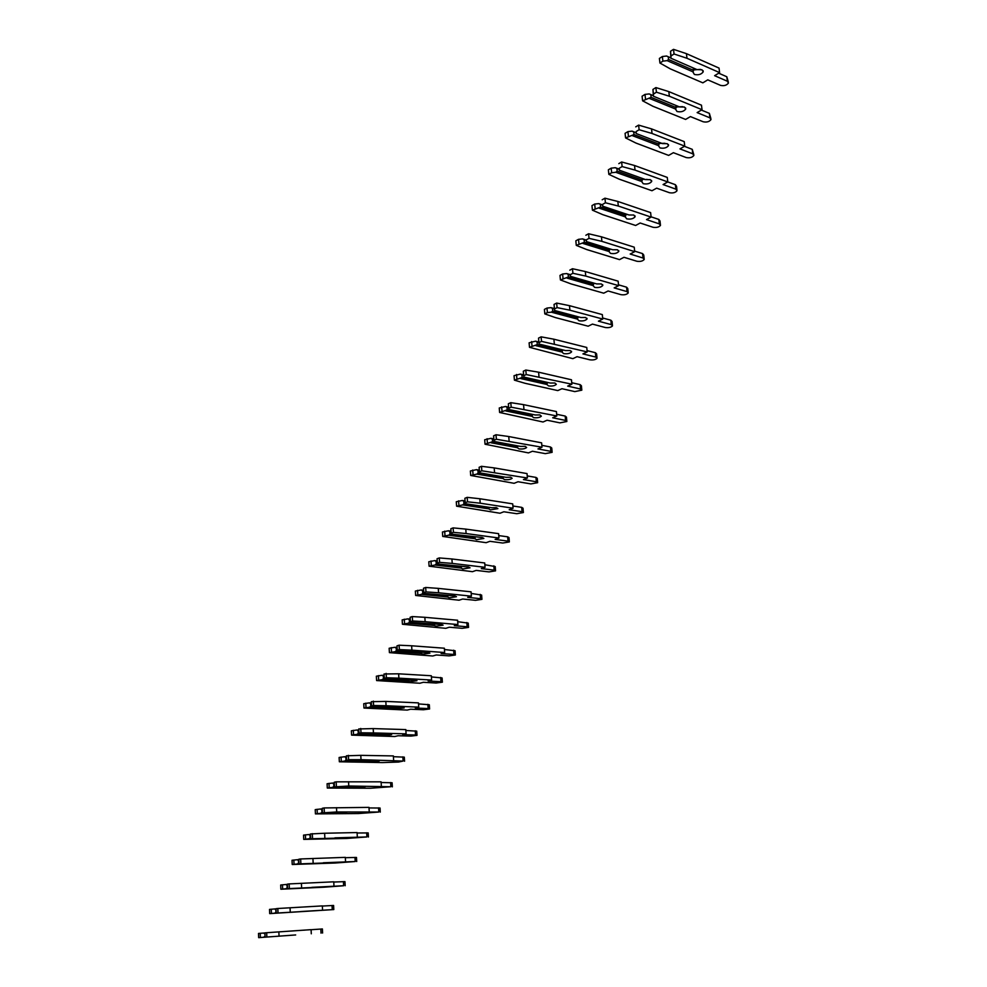 <?xml version="1.0" encoding="UTF-8"?>
<svg xmlns="http://www.w3.org/2000/svg" width="987" height="987" viewBox="0 0 987 987"><rect width="100%" height="100%" fill="white"/><g stroke="black" fill="none" stroke-linecap="round" stroke-linejoin="round"><path stroke-width="1.48" d="M700.486 69.374L693.836 69.904M670.716 57.826L666.595 56.025L668.261 56.814L668.569 59.479L667.126 60.639L662.894 61.132L659.933 63.032L670.259 68.843L702.855 82.846L707.765 79.848L720.522 85.363C724.088 86.128 726.716 85.351 728.443 83.031L727.37 81.242L714.613 75.678L719.609 72.631L686.989 58.27L674.047 53.989L671.037 55.926L670.913 58.221L697.069 69.633L701.954 69.756L703.213 71.841C701.313 74.444 698.377 75.308 694.379 74.444L693.121 72.347L693.367 68.017M670.913 58.221L670.494 51.287L671.037 55.926M719.609 72.631L719.042 68.091L686.434 53.656L673.504 49.35L670.494 51.287M728.307 81.97L726.802 76.752L718.696 73.186M666.595 56.025L662.363 56.518L659.402 58.43L659.933 63.032M668.261 56.814L670.728 57.888M668.569 59.479L693.651 70.385M662.894 61.132L662.363 56.518M693.281 71.977L667.126 60.639M686.989 58.27L686.434 53.656M674.047 53.989L673.504 49.35M682.634 106.658L676.502 106.978M653.197 95.566L649.175 93.925L650.815 94.715L651.124 97.368L642.599 100.822L652.962 106.288L685.607 119.439L690.419 116.589L703.2 121.771C706.729 122.487 709.332 121.746 711.01 119.563L709.912 117.848L697.13 112.604L702.028 109.705L669.346 96.22L656.429 92.21L653.468 94.049L653.394 96.22L679.587 106.941L684.447 107.04L685.718 109.039C683.868 111.494 680.968 112.321 677.033 111.506L675.737 109.508L675.984 105.461M653.394 96.22L652.95 89.422L653.468 94.049M702.028 109.705L701.473 105.177L668.816 91.606L655.899 87.572L652.95 89.422M710.887 118.563L709.369 113.357L701.399 110.075M649.175 93.925L644.992 94.407L642.081 96.22L642.599 100.822M650.815 94.715L653.221 95.69M651.124 97.368L676.231 107.608M645.498 99.008L644.992 94.407M675.885 109.175L649.693 98.527M669.346 96.22L668.816 91.606M656.429 92.21L655.899 87.572M664.954 143.288L659.464 143.399M635.998 132.64L632.075 131.135L633.691 131.937L633.987 134.59L625.573 137.921L635.973 143.066L668.655 155.403L673.381 152.689L686.175 157.55C689.666 158.216 692.232 157.513 693.873 155.452L692.763 153.812L679.957 148.901L684.756 146.138L652.037 133.479L639.12 129.729L636.233 131.481L636.196 133.541L662.425 143.584L667.249 143.67L668.544 145.582C666.743 147.902 663.881 148.679 659.97 147.927L658.662 146.002L658.909 142.239M636.196 133.541L636.233 131.481M684.756 146.138L684.225 141.622L651.519 128.878L638.614 125.115L635.727 126.867M693.762 154.527L692.232 149.333L684.423 146.323M632.075 131.135L627.917 131.616L625.079 133.344L625.573 137.921M633.691 131.937L636.023 132.826M633.987 134.59L659.131 144.188M628.423 136.206L627.917 131.616M658.785 145.718L632.568 135.725M652.037 133.479L651.519 128.878M639.12 129.729L638.614 125.115M647.016 179.363L646.041 179.498M645.387 179.535L642.722 179.19M676.934 189.862L676.527 186.272L675.392 184.692L635.023 170.085L622.118 166.581L619.293 168.246L619.305 170.196L645.56 179.597L650.347 179.659L651.679 181.485C649.902 183.668 647.09 184.409 643.216 183.705L641.883 181.867L642.13 178.376M619.305 170.196L619.293 168.246M615.271 167.691L616.875 168.493L617.159 171.133L615.752 172.269L611.644 172.737L611.163 168.16L615.271 167.691L619.108 169.073M611.644 172.737L608.843 174.366L619.281 179.19L652 190.738L656.639 188.159L669.445 192.712C672.9 193.329 675.429 192.662 677.033 190.713L675.898 189.159L663.079 184.557L667.78 181.929L667.274 177.426L634.53 165.495L621.637 161.979L618.812 163.645M611.163 168.16L608.374 169.801L608.843 174.366M616.875 168.493L619.133 169.308M617.159 171.133L642.327 180.127M641.994 181.62L615.752 172.269M635.023 170.085L634.53 165.495M622.118 166.581L621.637 161.979M628.077 214.672L626.276 214.364M602.526 204.864L598.764 203.606L600.355 204.408L600.614 207.048L592.422 210.182L602.884 214.697L635.64 225.48L640.181 223.013L652.999 227.269C656.429 227.837 658.921 227.207 660.488 225.381L659.328 223.889L646.497 219.595L651.112 217.091L618.318 206.036L605.426 202.779L602.65 204.358L602.712 206.197L628.978 214.981L633.74 215.018L635.097 216.758C633.37 218.806 630.582 219.509 626.757 218.855L625.388 217.115L625.635 213.858M602.712 206.197L602.65 204.358M651.112 217.091L650.618 212.6L617.837 201.459L604.957 198.19L602.181 199.769M660.402 224.58L659.995 220.94L658.835 219.435L651.075 216.819M598.764 203.606L594.692 204.062L591.966 205.617L592.422 210.182M600.355 204.408L602.551 205.148M600.614 207.048L625.807 215.437M595.149 208.627L594.692 204.062M625.487 216.906L599.22 208.171M618.318 206.036L617.837 201.459M605.426 202.779L604.957 198.19M586.229 240.038L582.54 238.891L584.119 239.693L584.378 242.321L576.272 245.368L586.771 249.575L619.54 259.618L623.994 257.286L636.837 261.247C640.23 261.777 642.685 261.173 644.227 259.458L643.043 258.039L630.199 254.029L634.715 251.66L601.897 241.359L589.029 238.348L586.315 239.841L586.401 241.568L612.693 249.748L617.418 249.773L618.8 251.426C617.109 253.351 614.37 254.017 610.571 253.412L609.176 251.759L609.435 248.736M586.401 241.568L586.315 239.841M634.715 251.66L634.234 247.182L601.428 236.806L588.573 233.759L585.859 235.264M644.141 258.717L643.746 255.028L642.562 253.597L634.653 251.117M582.54 238.891L578.518 239.335L575.84 240.816L576.272 245.368M584.119 239.693L586.253 240.359M584.378 242.321L609.571 250.143M578.962 243.888L578.518 239.335M609.275 251.574L582.996 243.444M601.897 241.359L601.428 236.806M589.029 238.348L588.573 233.759M570.215 274.608L566.6 273.572L568.167 274.374L568.413 276.989L560.419 279.938L570.942 283.861L603.723 293.188L608.091 290.98L620.934 294.657C624.302 295.138 626.733 294.57 628.225 292.954L627.029 291.609L614.173 287.896L618.602 285.638L585.76 276.076L572.916 273.288L570.252 274.707L570.387 276.335L596.691 283.923L601.379 283.935L602.786 285.49C601.132 287.303 598.43 287.933 594.667 287.39L593.249 285.823L593.495 283.01M570.387 276.335L570.252 274.707M618.602 285.638L618.146 281.172L585.316 271.536L572.472 268.723L569.807 270.142M628.151 292.275L627.769 288.537L626.572 287.18L618.528 284.836M566.6 273.572L562.615 274.004L559.987 275.41L560.419 279.938M568.167 274.374L570.252 274.978M568.413 276.989L593.619 284.256M563.046 278.544L562.615 274.004M593.323 285.662L567.031 278.112M585.76 276.076L585.316 271.536M572.916 273.288L572.472 268.723M577.938 317.789L552.72 311.065L552.473 308.45L554.472 308.993L554.632 310.498L580.948 317.53L585.612 317.506L587.031 318.986C585.427 320.689 582.749 321.281 579.024 320.775L577.592 319.294L577.839 316.691M554.46 308.968L554.04 304.415L556.656 303.071L569.474 305.662L602.317 314.594L602.761 319.048L569.906 310.189L557.075 307.623L554.46 308.968M552.72 311.065L551.351 312.176L547.403 312.595L546.983 308.067L550.943 307.648L554.435 308.586M612.433 325.266L612.051 321.491L610.842 320.207L602.662 317.999M546.983 308.067L544.417 309.4L544.824 313.915L555.373 317.567L588.166 326.203L592.447 324.106L605.302 327.511C608.646 327.943 611.039 327.413 612.495 325.895L611.286 324.624L598.418 321.182L602.761 319.048M550.943 307.648L552.473 308.45M577.654 319.171L551.351 312.176M547.403 312.595L544.824 313.915M569.906 310.189L569.474 305.662M557.075 307.623L556.656 303.071M538.89 341.983L535.546 341.157L537.064 341.958L537.298 344.562L529.501 347.325L572.867 358.663L577.074 356.677L589.93 359.823C593.236 360.218 595.605 359.712 597.036 358.293L595.803 357.084L582.922 353.914L587.191 351.903L541.518 341.379L538.951 342.649L539.161 344.081L565.477 350.558L570.116 350.521L571.547 351.915C569.98 353.506 567.34 354.074 563.651 353.617L562.183 352.223L562.43 349.805M538.951 342.649L538.544 338.109L541.11 336.838L553.904 339.207L586.759 347.461L587.191 351.903M596.975 357.713L596.604 353.901L595.371 352.692L587.068 350.619M535.546 341.157L529.106 342.822L529.501 347.325M537.064 341.958L538.927 342.415M537.298 344.562L562.516 350.755M532.018 346.079L531.623 341.564M562.245 352.112L535.941 345.672M554.324 343.735L553.904 339.207M541.518 341.379L541.11 336.838M523.616 374.826L520.408 374.085L521.913 374.9L522.135 377.49L514.424 380.168L525.022 383.277L557.815 390.593L561.948 388.718L574.816 391.605L581.824 390.161L580.566 389.026L567.685 386.102L571.88 384.202L526.207 374.554L523.702 375.751L523.949 377.096L550.265 383.042L554.867 382.993L556.335 384.301C554.793 385.794 552.189 386.324 548.525 385.917L547.045 384.597L547.279 382.364M523.702 375.751L523.307 371.235L525.824 370.026L538.594 372.198L571.461 379.773L571.88 384.202M581.775 389.618L581.405 385.781L580.146 384.634L571.732 382.709M520.408 374.085L514.042 375.677L514.424 380.168M521.913 374.9L523.665 375.294M522.135 377.49L547.353 383.19M516.904 378.996L516.522 374.492M547.094 384.511L520.791 378.589M539.001 376.701L538.594 372.198M526.207 374.554L525.824 370.026M508.601 407.125L505.517 406.471L507.01 407.286L507.219 409.876L499.607 412.467L543.023 422.004L547.069 420.228L559.937 422.868L566.859 421.498L565.588 420.437L552.708 417.772L556.816 415.971L511.167 407.175L508.7 408.297L508.984 409.556L535.299 414.984L539.877 414.922L541.357 416.156C539.852 417.538 537.273 418.044 533.646 417.674L532.153 416.44L532.388 414.38M508.7 408.297L508.33 403.794L510.797 402.659L523.542 404.633L556.409 411.567L556.816 415.971M566.809 421.017L566.452 417.131L565.181 416.058L556.656 414.281M505.517 406.471L499.249 407.989L499.607 412.467M507.01 407.286L508.65 407.619M507.219 409.876L532.437 415.071M502.038 411.357L501.667 406.866M532.19 416.366L505.887 410.962M523.937 409.124L523.542 404.633M511.167 407.175L510.797 402.659M493.845 438.882L490.884 438.327L492.353 439.129L492.562 441.72L485.036 444.224L528.452 452.91L532.425 451.244L545.293 453.638L552.128 452.342L550.845 451.343L537.964 448.925L541.986 447.234L496.375 439.252L493.956 440.313L494.277 441.473L520.581 446.408L525.121 446.321L526.626 447.481C525.158 448.764 522.616 449.245 519.014 448.912L517.496 447.765L517.731 445.877M493.956 440.313L493.599 435.822L496.017 434.749L508.749 436.525L541.604 442.83L541.986 447.234M552.091 451.886L551.745 447.987L550.45 446.988L541.826 445.334M490.884 438.327L484.691 439.758L485.036 444.224M492.353 439.129L493.895 439.425M492.562 441.72L517.768 446.445M487.418 443.175L487.072 438.709M517.521 447.716L491.242 442.805M509.119 441.004L508.749 436.525M496.375 439.252L496.017 434.749M479.337 470.145L476.487 469.652L477.942 470.466L478.14 473.032L476.832 474.118L470.7 475.463L514.128 483.309L518.027 481.742L530.895 483.914L537.644 482.68L536.336 481.755L523.455 479.571L527.416 477.979L481.829 470.787L479.46 471.786L479.805 472.859L506.097 477.326L510.612 477.214L512.142 478.288C510.698 479.485 508.194 479.941 504.616 479.657L503.086 478.584L503.308 476.844M479.46 471.786L479.114 467.307L481.483 466.308L494.191 467.9L527.033 473.587L527.416 477.979M537.607 482.273L537.273 478.337L535.953 477.412L527.231 475.907M476.487 469.652L470.367 471.009L470.7 475.463M477.942 470.466L479.374 470.7M478.14 473.032L503.345 477.301M473.044 474.488L472.699 470.022M503.099 478.547L476.832 474.118M494.549 472.354L494.191 467.9M481.829 470.787L481.483 466.308M465.062 500.89L462.323 500.471L463.767 501.273L463.952 503.839L462.656 504.912L456.611 506.195L500.014 513.24L503.851 511.772L516.719 513.709L523.394 512.537L522.061 511.685L509.181 509.724L513.067 508.231L480.213 503.197L467.517 501.815L465.198 502.753L465.568 503.74L491.859 507.737L496.338 507.614L497.892 508.613L490.453 509.897L488.898 508.91L489.12 507.318M465.198 502.753L464.865 498.287L467.184 497.349L479.867 498.756L512.709 503.863L513.067 508.231M523.357 512.167L523.024 508.219L521.691 507.355L512.882 505.986M462.323 500.471L456.278 501.754L456.611 506.195M463.767 501.273L465.099 501.482M463.952 503.839L489.145 507.663M458.906 505.27L458.573 500.828M488.91 508.873L462.656 504.912M480.213 503.197L479.867 498.756M467.517 501.815L467.184 497.349M451.01 531.142L448.382 530.784L449.813 531.586L449.998 534.152L448.703 535.213L442.731 536.434L486.135 542.69L489.897 541.308L502.765 543.035L509.354 541.925L508.009 541.135L495.141 539.408L498.953 538.014L466.111 533.548L453.452 532.338L451.17 533.214L451.577 534.127L482.298 537.533L483.864 538.446L476.524 539.667L474.944 538.754L475.154 537.298M451.17 533.214L450.849 528.761L453.119 527.885L465.778 529.106L498.595 533.646L498.953 538.014M509.329 541.592L509.008 537.619L507.663 536.817L498.756 535.596M448.382 530.784L442.423 532.005L442.731 536.434M449.813 531.586L451.059 531.759M449.998 534.152L475.166 537.533M444.989 535.571L444.668 531.142M474.957 538.729L448.703 535.213M466.111 533.548L465.778 529.106M453.452 532.338L453.119 527.885M437.204 560.912L434.675 560.616L436.094 561.418L436.266 563.972L434.983 565.033L429.086 566.18L472.477 571.683L476.166 570.4L489.021 571.905L495.548 570.856L494.179 570.141L481.311 568.611L485.061 567.315L452.231 563.404L439.597 562.368L437.364 563.182L437.796 564.009L468.467 566.97L470.059 567.809L462.804 568.956L461.2 568.117L461.41 566.797M437.364 563.182L437.056 558.741L439.289 557.926L451.91 558.975L484.716 562.972L485.061 567.315M495.523 570.56L495.203 566.563L484.851 564.749M434.675 560.616L428.79 561.776L429.086 566.18M436.094 561.418L437.253 561.566M436.266 563.972L461.422 566.933M431.294 565.378L430.998 560.961M461.213 568.105L434.983 565.033M452.231 563.404L451.91 558.975M439.597 562.368L439.289 557.926M423.608 590.226L421.178 589.967L422.584 590.781L422.757 593.323L421.474 594.371L415.65 595.457L459.029 600.219L462.656 599.023L475.5 600.33L481.94 599.343L480.558 598.677L467.702 597.369L471.379 596.16L438.586 592.78L425.977 591.904L423.781 592.669L424.237 593.421L454.871 595.938L456.475 596.703L449.295 597.789L447.679 597.024L447.888 595.84M447.679 597.024L421.474 594.371M423.781 592.669L423.485 588.24L425.681 587.475L438.277 588.375L471.058 591.83L471.379 596.16M481.927 599.072L481.619 595.062L471.181 593.446M421.178 589.967L415.367 591.065L415.65 595.457M422.584 590.781L423.657 590.892M422.757 593.323L447.888 595.877M417.822 594.705L417.538 590.312M438.586 592.78L438.277 588.375M425.977 591.904L425.681 587.475M410.234 619.071L407.902 618.861L409.284 619.663L409.457 622.205L408.186 623.253L402.437 624.265L445.779 628.324L449.344 627.214L462.187 628.312L468.554 627.387L467.159 626.782L454.304 625.672L457.919 624.549L425.138 621.699L412.566 620.983L410.407 621.687L410.9 622.365L441.473 624.463L443.101 625.153L436.007 626.177L434.366 625.499L434.551 624.413M410.407 621.687L410.123 617.282L412.282 616.567L424.854 617.307L457.598 620.231L457.919 624.549M468.541 627.14L468.233 623.118L457.709 621.699M407.902 618.861L402.153 619.885L402.437 624.265M409.284 619.663L410.284 619.75M409.457 622.205L410.863 622.316M404.571 623.574L404.288 619.194M434.366 625.499L408.186 623.253M425.138 621.699L424.854 617.307M412.566 620.983L412.282 616.567M397.082 647.46L394.837 647.299L396.206 648.101L396.367 650.63L395.108 651.679L389.421 652.629L432.738 655.997L436.242 654.973L449.073 655.874L455.365 654.998L453.958 654.467L441.115 653.542L444.656 652.518L411.912 650.149L399.365 649.594L397.255 650.248L397.773 650.865L428.284 652.543L429.925 653.147L422.917 654.122L421.252 653.517L421.412 652.543M397.255 650.248L396.971 645.856L399.093 645.202L411.628 645.782L444.36 648.212L444.656 652.518M455.352 654.788L455.069 650.741L444.446 649.52M394.837 647.299L389.149 648.262L389.421 652.629M396.206 648.101L397.119 648.175M396.367 650.63L397.65 650.717M391.518 652L391.247 647.62M421.252 653.517L395.108 651.679M411.912 650.149L411.628 645.782M399.365 649.594L399.093 645.202M384.116 675.416L381.969 675.293L383.326 676.107L383.474 678.612L382.228 679.661L376.615 680.561L419.894 683.238L423.337 682.301L436.155 683.016L442.386 682.19L440.955 681.721L428.124 680.993L431.603 680.043L398.896 678.168L386.373 677.773L384.301 678.365L384.844 678.908L415.305 680.191L416.958 680.734L410.024 681.647L408.347 681.116L408.482 680.24M384.301 678.365L384.029 673.985L398.625 673.813L431.319 675.75L431.603 680.043M442.373 682.005L442.09 677.946L431.393 676.922M381.969 675.293L376.355 676.206L376.615 680.561M383.326 676.107L384.165 676.157M383.474 678.612L384.609 678.686M378.663 679.969L378.403 675.614M408.347 681.116L382.228 679.661M398.896 678.168L398.625 673.813M386.373 677.773L386.114 673.381M371.371 702.954L369.298 702.867L370.643 703.669L370.791 706.174L369.545 707.21L363.993 708.049L407.249 710.085L410.629 709.221L423.435 709.752L429.592 708.974L428.148 708.567L415.33 708.024L418.747 707.148L386.077 705.754L373.592 705.495L371.544 706.038L372.111 706.519L402.523 707.408L404.189 707.889L397.342 708.752L395.639 708.296L395.75 707.519M371.544 706.038L371.297 701.683L385.818 701.412L418.476 702.88L418.747 707.148M429.579 708.814L429.308 704.755L418.537 703.916M369.298 702.867L363.747 703.706L363.993 708.049M370.643 703.669L371.408 703.706M370.791 706.174L371.754 706.211M366.017 707.506L365.77 703.163M395.639 708.296L369.545 707.21M386.077 705.754L385.818 701.412M373.592 705.495L373.333 701.128M358.812 730.059L356.825 730.01L358.158 730.812L358.293 733.304L357.06 734.328L351.582 735.118L394.788 736.524L398.106 735.747L410.9 736.092L416.995 735.364L415.539 735.007L402.733 734.649L406.089 733.859L373.456 732.922L360.995 732.798L358.997 733.292L359.589 733.711L389.927 734.229L391.617 734.624L384.831 735.438L383.203 734.377M358.997 733.292L358.75 728.949L373.197 728.591L405.817 729.59L406.089 733.859M416.983 735.216L416.724 731.145L405.879 730.503M356.825 730.01L351.347 730.799L351.582 735.118M358.158 730.812L358.849 730.824M358.293 733.304L359.034 733.329M353.556 734.636L353.321 730.306M383.116 735.056L357.06 734.328M373.456 732.922L373.197 728.591M360.995 732.798L360.748 728.455M346.449 756.77L344.537 756.733L345.857 757.535L345.993 760.027L344.759 761.051L339.343 761.779L382.512 762.581L398.551 762.05L403.103 761.063L361.02 759.669L348.596 759.694L347.239 760.483L377.527 760.632L379.23 760.965L372.518 761.73L370.853 760.829M346.634 760.138L346.4 755.808L360.786 755.351L393.357 755.919L393.616 760.163M404.571 761.236L404.312 757.152L393.406 756.696M344.537 756.733L339.121 757.473L339.343 761.779M345.857 757.535L346.486 757.547M345.993 760.027L346.622 760.039M341.292 761.335L341.07 757.029M370.791 761.421L344.759 761.051M361.02 759.669L360.786 755.351M348.596 759.694L348.362 755.351M334.272 783.073L332.434 783.061L333.742 783.863L333.865 786.343L332.656 787.355L327.302 788.045L370.409 788.243L390.864 786.738L348.781 786.01L335.087 786.861L365.313 786.651L360.391 787.638L358.688 786.886M334.457 786.565L334.235 782.247L336.16 781.84L381.081 781.84L381.34 786.071M392.345 786.861L392.098 782.777L381.13 782.506M332.434 783.061L327.079 783.752L327.302 788.045M329.214 787.651L328.992 783.345M358.639 787.392L332.656 787.355M348.781 786.01L348.547 781.716M336.394 786.17L336.16 781.84M322.28 808.982L320.516 808.995L321.811 809.796L321.935 812.264L320.726 813.276L315.433 813.905L358.491 813.535L378.798 812.03L336.715 811.968L323.119 812.832L346.708 812.56M322.465 812.597L322.243 808.304L324.143 807.934L368.99 807.378L369.224 811.598M380.291 812.116L380.057 808.032L369.027 807.934M320.516 808.995L315.223 809.636L315.433 813.905M317.308 813.559L317.098 809.278M346.671 812.98L320.726 813.276M336.715 811.968L336.493 807.674M324.365 812.239L324.143 807.934M310.473 834.508L308.771 834.546L310.054 835.347L310.177 837.803L308.968 838.814L303.737 839.394L346.745 838.457L366.905 836.951L334.901 837.852M310.646 838.247L310.436 833.953L324.624 833.25L357.072 832.559L357.306 836.754M368.422 837.013L368.188 832.917L357.097 833.003M308.771 834.546L303.54 835.125L303.737 839.394M305.588 839.086L305.39 834.817M334.877 838.185L308.968 838.814M324.834 837.531L324.624 833.25M312.509 837.938L312.311 833.645M298.827 859.652L297.198 859.714L298.481 860.516L298.592 862.971L297.395 863.97L292.226 864.501L335.173 863.02L355.197 861.528L323.267 862.774M299.012 863.514L298.814 859.245L300.653 858.961L345.327 857.358L345.549 861.552M356.714 861.54L356.492 857.444L345.339 857.703M297.198 859.714L292.029 860.257L292.226 864.501M294.04 864.23L293.842 859.985M323.255 863.033L297.395 863.97M313.138 862.712L312.928 858.456M300.838 863.243L300.653 858.961M287.365 884.438L285.798 884.512L287.069 885.314L287.168 887.757L285.983 888.756L280.863 889.238L323.761 887.227L343.636 885.746L311.806 887.338M287.538 888.399L287.353 884.142L289.154 883.92L333.754 881.81L333.964 885.981M345.179 885.721L344.957 881.625L333.766 882.045M285.798 884.512L280.69 885.006L280.863 889.238M282.652 889.016L282.467 884.784M311.806 887.51L285.983 888.756M301.603 887.535L301.405 883.291M289.339 888.177L289.154 883.92M276.064 908.867L274.571 908.953L275.817 909.755L275.916 912.198L274.744 913.185L269.685 913.617L333.803 909.57L300.517 911.544M276.237 912.938L276.064 908.694L277.84 908.496L322.342 905.906L322.539 910.063M333.803 909.558L333.594 905.461L322.354 906.054M274.571 908.953L269.513 909.409L269.685 913.617M271.437 913.431L271.265 909.212M300.517 911.643L274.744 913.185M290.24 911.988L290.055 907.756M278.013 912.753L277.84 908.496M295.668 934.948L260.383 937.502L260.223 933.295L258.495 933.455L258.656 937.65L295.668 934.948M265.108 937.107L264.935 932.888L266.675 932.727L311.09 929.655L311.287 933.801M260.223 933.295L264.935 932.949M322.589 933.048L322.391 928.952L311.09 929.717M265.071 936.256L264.972 933.825M263.492 933.048L264.738 933.85M264.837 936.268L263.665 937.255M260.383 937.502L258.656 937.65M279.037 936.083L278.865 931.876M266.848 936.959L266.675 932.727M727.37 81.242L726.802 76.752M709.912 117.848L709.369 113.357M692.763 153.812L692.232 149.333M675.898 189.159L675.392 184.692M659.328 223.889L658.835 219.435M643.043 258.039L642.562 253.597M627.029 291.609L626.572 287.18M611.286 324.624L610.842 320.207M595.803 357.084L595.371 352.692M580.566 389.026L580.146 384.634M565.588 420.437L565.181 416.058M550.845 451.343L550.45 446.988M536.336 481.755L535.953 477.412M522.061 511.685L521.691 507.355M508.009 541.135L507.663 536.817M494.179 570.141L493.833 565.835M480.558 598.677L480.237 594.384M467.159 626.782L466.839 622.513M453.958 654.467L453.65 650.199M440.955 681.721L440.658 677.464M428.148 708.567L427.864 704.336M415.539 735.007L415.268 730.787M403.103 761.063L402.844 756.856M390.864 786.738L390.618 782.543M378.798 812.03L378.552 807.847M366.905 836.951L366.67 832.794M355.197 861.528L354.962 857.37M343.636 885.746L343.427 881.601M332.249 909.619L332.039 905.498M321.022 933.147L320.824 929.051M703.213 71.841L703.052 70.62M685.718 109.039L685.583 107.904M668.544 145.582L668.421 144.521M651.679 181.485L651.568 180.498M635.097 216.758L634.999 215.845M618.8 251.426L618.713 250.575M602.786 285.49L602.699 284.712M587.031 318.986L586.969 318.27M571.547 351.915L571.485 351.261"/></g></svg>
